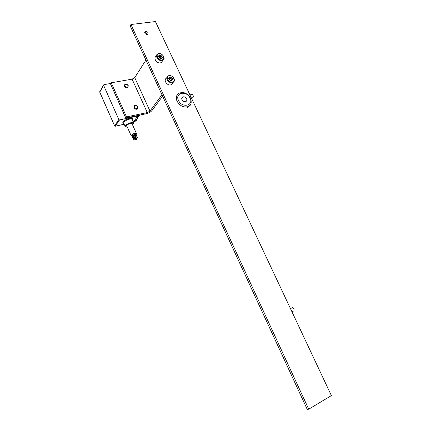 <?xml version="1.0" encoding="UTF-8"?>
<svg xmlns="http://www.w3.org/2000/svg" width="431" height="431" viewBox="0 0 431 431"><rect width="100%" height="100%" fill="white"/><g stroke="black" fill="none" stroke-linecap="round" stroke-linejoin="round"><path stroke-width="0.65" d="M144.633 32.702L144.827 32.664C146.082 32.681 146.912 33.284 147.321 34.475M145.64 31.296C147.779 31.722 148.485 32.713 147.752 34.27L147.138 34.512C145.005 34.092 144.299 33.101 145.015 31.544L145.64 31.296M308.741 409.181L331.385 395.599L155.424 21.55L130.954 24.508L130.178 25.908L307.265 409.45L308.741 409.181L130.954 24.508M186.612 98.758C185.578 97.077 184.269 96.479 182.685 96.959C181.726 97.541 181.494 98.457 181.99 99.706C183.019 101.377 184.323 101.985 185.896 101.522C186.876 100.94 187.113 100.024 186.612 98.758M126.531 116.93L111.246 82.784L110.551 83.97L125.782 118.029L126.531 116.93L147.283 112.566L149.977 111.079L161.959 94.75M125.782 118.029L146.492 113.655C148.867 113.046 150.661 112.055 151.863 110.686L162.6 96.135M111.246 82.784L132.091 79.148L134.736 77.639L145.937 60.049M134.445 137.451L134.3 137.133M135.329 136.675L135.479 137.004M135.506 139.628L136.503 139.299L135.506 139.628M133.809 135.442L133.271 135.242L134.774 134.752L136.228 134.418L135.846 134.849M134.364 133.836L135.787 133.438L136.218 134.391M135.221 134.903L135.722 134.682M135.447 136.115L135.215 135.884L136.476 135.663M136.347 135.081L135 135.382M136.508 138.297L137.511 137.968L136.508 138.297M135.479 136.007L136.374 135.614M132.818 136.778L132.279 136.589L133.545 135.997M131.805 135.792L133.05 135.022M132.775 136.579L133.276 136.358M133.001 137.791L132.764 137.559L134.03 137.338M133.901 136.756L132.511 137.236M134.057 139.967L135.059 139.639L134.057 139.967M133.034 137.678L133.928 137.29M132.791 134.445L134.337 133.772L134.763 134.725M133.766 135.237L134.273 135.016M133.998 136.455L133.761 136.218L135.027 136.002M134.898 135.415L133.502 135.9M135.054 138.637L136.061 138.308L135.054 138.637M134.025 136.341L134.925 135.948M114.668 126.003L99.685 92.035L103.521 84.993M124.096 124.236L115.346 126.202L114.641 125.82L118.821 119.543L103.564 85.246L99.744 92.191M118.821 119.543L119.538 119.937L115.196 126.261M127.285 127.053L125.276 126.536C125.572 125.012 127.452 123.735 130.922 122.69C132.457 122.388 133.33 122.533 133.545 123.121L132.511 124.769M126.962 126.331L126.569 125.992L126.746 125.41C128.955 123.546 130.792 122.954 132.252 123.643L132.188 124.053M136.126 134.192L136.428 133.502C135.097 132.904 133.394 133.459 131.315 135.167L131.143 135.695L131.913 136.034M139.935 115.039L137.667 116.052C137.942 118.288 137.112 120.039 135.178 121.305L133.432 122.011L137.667 116.052L133.809 116.866L133.588 116.381M110.859 83.447L103.844 84.675L103.564 85.246M133.809 116.866L119.538 119.937M133.766 116.925L133.529 116.392M123.751 123.557C122.738 123.298 122.539 122.733 123.147 121.865C125.2 118.751 134.397 116.72 132.279 119.829M135.264 135.108L134.391 135.183M133.685 136.309L133.4 136.525M134.019 136.498L133.691 136.32M161.932 59.904C165.892 59.419 162.875 52.981 159.05 53.73C155.063 54.171 158.085 60.679 161.932 59.904M158.689 53.595C162.298 52.851 166.005 58.487 163.01 60.168L161.943 60.561C158.366 61.337 154.616 55.734 157.552 54.026L158.689 53.595M159.723 58.217L161.41 58.778L161.803 57.856L162.492 57.749L161.857 56.116L159.438 54.899L159.179 55.766L158.473 55.874L159.723 58.217M161.463 58.357L160.24 56.779L158.904 56.181M156.555 55.545L156 56.391C153.075 58.104 156.803 63.675 160.364 62.899L161.431 62.5L162.465 60.976M161.119 55.464L160.24 56.779M124.915 86.119C126.87 87.929 127.915 87.741 128.055 85.553C126.111 83.749 125.065 83.937 124.915 86.119M128.282 85.71L127.862 87.719C126.498 88.307 125.346 87.87 124.408 86.41L124.812 84.417C126.181 83.813 127.334 84.244 128.282 85.71M192.846 94.831L193.293 97.088M192.441 97.783L192.953 97.681L193.336 96.889L193.083 95.224L192.447 94.47L189.926 94.89M134.531 107.416C136.487 109.226 137.532 109.016 137.656 106.78C135.706 104.965 134.661 105.18 134.531 107.416M137.877 106.92L137.354 109.054C136.007 109.56 134.898 109.113 134.014 107.702L134.52 105.579C135.867 105.056 136.988 105.498 137.877 106.92M172.249 82.009C176.198 81.437 173.138 74.908 169.329 75.748C165.353 76.282 168.419 82.881 172.249 82.009M168.957 75.597C172.691 74.741 176.408 80.775 173.122 82.359L172.255 82.666C168.559 83.549 164.793 77.558 168.02 75.931L168.957 75.597M170.035 80.328L171.721 80.872L172.141 79.897L172.772 79.81L172.147 78.14L171.425 77.467L169.744 76.923L169.442 77.855L168.796 77.941L170.035 80.328M171.786 80.376L170.514 78.722L169.211 78.173M166.862 77.558L166.404 78.2C163.187 79.821 166.926 85.785 170.611 84.896L171.473 84.589L172.675 82.962M293.128 308.03L293.894 308.946L294.109 310.04M293.366 311.128L293.883 310.886L294.109 310.002L293.834 308.979L292.482 307.696L290.44 308.564M178.499 100.418C181.936 108.37 194.02 105.762 190.049 98.058C186.72 90.246 174.593 92.595 178.499 100.418M190.804 104.113L188.369 106.538C183.789 107.836 180.013 106.064 177.055 101.215C175.627 97.611 176.279 94.96 179.01 93.263C181.225 92.444 183.153 92.347 184.797 92.961L187.366 94.292L190.604 98.123M149.977 111.079L134.736 77.639M147.283 112.566L132.091 79.148M133.497 122.991L132.198 119.613C131.967 118.988 131.051 118.832 129.445 119.139C126.908 119.796 125.044 120.825 123.837 122.226L123.659 123.379M161.366 58.783L161.652 58.363M161.399 58.32L162.277 57.011M159.271 56.45L160.143 55.136M158.419 56.364L158.77 55.831M160.978 57.431L161.857 56.116M171.635 80.877L171.958 80.435M171.657 80.295L172.572 79.045M169.523 78.426L170.434 77.165M168.699 78.415L169.065 77.903M170.493 78.738L171.403 77.483M171.236 79.39L172.147 78.14M145.015 31.544L144.627 32.201M187.647 107.416L188.369 106.538C191.062 105.595 191.817 102.804 190.626 98.166M181.78 98.101L182.685 96.959M135.603 136.74L135.399 136.277M136.498 139.283L135.409 136.848M135.862 134.892L135.743 134.623M136.605 135.399L136.395 134.93M137.5 137.947L136.406 135.512M133.416 136.568L133.298 136.298M134.154 137.074L133.949 136.611M135.048 139.622L133.96 137.187M134.413 135.226L134.289 134.957M135.151 135.733L134.946 135.264M136.051 138.286L134.957 135.846M99.653 91.733L114.619 125.944L115.319 126.235L124.106 124.263M125.276 126.536L123.697 123.46M131.859 123.314L136.385 133.405M133.157 122.102L135.183 121.305L139.396 115.395M126.633 125.593L131.143 135.695M135.022 138.739L133.917 136.277M133.712 136.363L133.491 135.873M133.831 135.479L133.707 135.199M133.217 135.399L132.78 134.418M134.025 140.07L132.926 137.613M132.721 137.699L132.5 137.209M132.84 136.821L132.716 136.541M132.231 136.74L131.789 135.76M136.471 138.399L135.372 135.943M135.286 135.145L135.156 134.865M135.474 139.73L135.043 138.777M163.01 60.168L161.431 62.5M158.64 56.58L159.179 55.766M161.194 58.761L161.636 58.104M192.953 97.681L191.386 98.004M173.122 82.359L171.473 84.589M168.877 78.631L169.442 77.855M170.455 78.76L171.371 77.505M170.514 78.722L171.425 77.467M171.446 80.839L171.942 80.166M293.883 310.886L291.959 311.796"/></g></svg>
